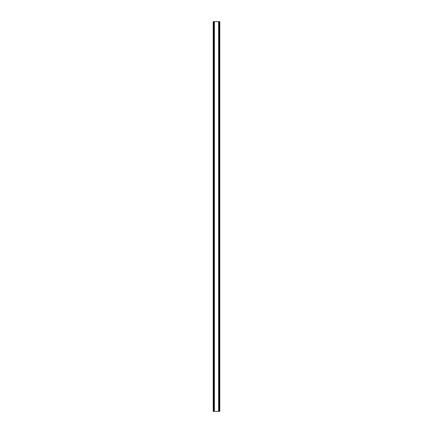 <?xml version="1.0" encoding="UTF-8"?>
<svg xmlns="http://www.w3.org/2000/svg" width="433" height="433" viewBox="0 0 433 433"><rect width="100%" height="100%" fill="white"/><g stroke="black" fill="none" stroke-linecap="round" stroke-linejoin="round"><path stroke-width="0.65" d="M219.331 21.65L213.198 21.65L213.198 411.35L219.802 411.35L219.802 21.65L219.331 21.65L219.331 411.35M219.802 21.65L219.802 411.35M213.198 411.35L213.198 21.65M213.669 21.65L213.669 411.35M214.232 21.65L214.232 411.35M214.384 21.65L214.384 411.35M218.616 21.65L218.616 411.35M218.768 21.65L218.768 411.35"/></g></svg>
